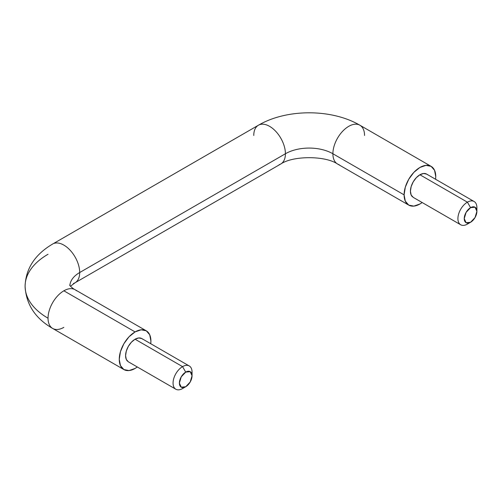 <?xml version="1.0" encoding="UTF-8"?>
<svg xmlns="http://www.w3.org/2000/svg" width="502" height="502" viewBox="0 0 502 502"><rect width="100%" height="100%" fill="white"/><g stroke="black" fill="none" stroke-linecap="round" stroke-linejoin="round"><path stroke-width="0.75" d="M69.885 285.494A33.571 19.383 180 0 1 79.692 272.53A22.383 12.92 -120 0 0 70.895 251.075A22.383 12.92 -120 0 0 54.285 243.319A22.383 12.92 60 0 1 70.895 251.075A22.383 12.92 60 0 1 79.692 272.53L285.418 153.75A33.571 19.383 180 0 1 332.895 153.75A22.383 12.92 -60 0 1 341.693 132.302A22.383 12.92 -60 0 1 358.302 124.54A22.383 12.92 -60 0 1 364.54 135.477M137.322 366.987L135.082 368.462A22.383 12.92 -60 0 1 122.488 368.524A22.383 12.92 -60 0 1 119.256 359.325A22.383 12.92 -60 0 1 135.082 331.916L63.867 290.802A22.383 12.92 120 0 0 48.041 318.212A78.331 45.224 180 0 1 25.1 286.234A78.331 45.224 0 0 0 48.041 318.212A22.383 12.92 -60 0 1 63.867 290.802A22.383 12.92 -60 0 1 73.455 289.001M253.767 135.477A22.383 12.92 60 0 1 260.005 124.54A22.383 12.92 60 0 1 276.621 132.302A22.383 12.92 60 0 1 285.418 153.75A22.383 12.92 -120 0 0 276.621 132.302A22.383 12.92 -120 0 0 260.005 124.54M192.053 375.766L192.053 372.114A13.428 7.75 120 0 0 182.552 366.629L185.721 372.114A8.954 5.171 -60 0 1 192.053 375.766A8.954 5.171 -60 0 1 185.721 386.735L181.241 387.174L179.39 383.076L181.241 376.839L185.721 372.114L190.195 371.668L192.053 375.766L190.195 382.009L185.721 386.735L182.552 388.561L185.721 386.735A8.954 5.171 -60 0 1 179.39 383.076A8.954 5.171 -60 0 1 185.721 372.114L182.552 366.629A13.428 7.75 120 0 0 173.058 383.076A13.428 7.75 120 0 0 182.552 388.561A13.428 7.75 -60 0 1 174.997 388.598A13.428 7.75 -60 0 1 174.05 377.642A13.428 7.75 -60 0 1 182.552 366.629L135.082 339.22A13.428 7.75 120 0 0 125.588 355.667A13.428 7.75 120 0 0 127.527 361.189M476.9 211.311L476.9 207.659A13.428 7.75 120 0 0 467.406 202.174L470.569 207.659A8.954 5.171 -60 0 1 476.9 211.311A8.954 5.171 -60 0 1 470.569 222.273L466.094 222.719L464.237 218.621L466.094 212.384L470.569 207.659L475.049 207.213L476.9 211.311L475.049 217.548L470.569 222.273L467.406 224.105L470.569 222.273A8.954 5.171 -60 0 1 464.237 218.621A8.954 5.171 -60 0 1 470.569 207.659L467.406 202.174A13.428 7.75 120 0 0 457.912 218.621A13.428 7.75 120 0 0 467.406 224.105A13.428 7.75 -60 0 1 459.851 224.143A13.428 7.75 -60 0 1 458.897 213.181A13.428 7.75 -60 0 1 467.406 202.174L419.929 174.765A13.428 7.75 120 0 0 411.42 185.771A13.428 7.75 120 0 0 412.374 196.734M63.867 327.348A22.383 12.92 -60 0 1 54.285 329.149A22.383 12.92 -60 0 1 48.041 318.212A22.383 12.92 120 0 0 51.273 327.411M404.104 194.864A22.383 12.92 -60 0 1 412.901 173.416A22.383 12.92 -60 0 1 429.517 165.654A22.383 12.92 -60 0 1 435.755 176.591L434.55 170.297L431.118 166.35L425.985 165.353L419.929 167.455L413.874 172.343L408.741 179.27L405.309 187.177L404.104 194.864L405.309 201.164L408.741 205.111L413.874 206.109L419.929 204L422.169 202.526A22.383 12.92 -60 0 1 410.347 205.801A22.383 12.92 -60 0 1 404.104 194.864L332.895 153.75L404.104 194.864M358.302 124.54A22.383 12.92 120 0 0 341.693 132.302A22.383 12.92 120 0 0 332.895 153.75A22.383 12.92 120 0 0 339.132 164.687A22.383 12.92 -60 0 1 332.895 153.75A33.571 19.383 0 0 0 285.418 153.75A22.383 12.92 60 0 1 279.175 164.687A22.383 12.92 -120 0 0 285.418 153.75L79.692 272.53A22.383 12.92 60 0 1 73.455 283.467A22.383 12.92 -120 0 0 79.692 272.53A33.571 19.383 0 0 0 69.966 284.703M76.461 290.733A22.383 12.92 120 0 0 63.867 290.802L135.082 331.916L141.137 329.808L146.27 330.805L149.703 334.752L150.907 341.053L150.751 343.726A22.383 12.92 -60 0 0 147.67 331.847A22.383 12.92 -60 0 0 135.082 331.916L129.027 336.798L123.887 343.726L120.461 351.632L119.256 359.325L120.461 365.619L123.887 369.566L129.027 370.564L135.082 368.462M189.267 365.964L141.796 338.555L138.715 337.959L135.082 339.22L131.449 342.157L128.368 346.311L126.309 351.055L125.588 355.667L126.309 359.445L128.368 361.816L175.838 389.226M435.598 179.27L435.755 176.591M460.692 224.77L413.215 197.361L411.157 194.989L410.435 191.212L411.157 186.6L413.215 181.856L416.296 177.695L419.929 174.765L423.562 173.504L426.644 174.1L474.12 201.509M431.118 166.35L359.909 125.236C331.646 108.658 286.661 108.658 258.404 125.236L52.679 244.01C34.939 254.501 25.746 268.576 25.1 286.234A78.331 45.224 180 0 1 48.041 254.257M427.484 174.727A13.428 7.75 120 0 0 419.929 174.765L467.406 202.174A13.428 7.75 -60 0 1 474.961 202.137A13.428 7.75 -60 0 1 476.743 209.723M142.637 339.183A13.428 7.75 120 0 0 135.082 339.22L182.552 366.629A13.428 7.75 -60 0 1 190.107 366.592A13.428 7.75 -60 0 1 191.896 374.178M146.27 330.805L75.055 289.692C72.991 288.801 69.609 285.506 69.684 285.167M25.1 286.234C26.035 304.325 35.228 318.4 52.679 328.452L123.887 369.566M408.741 205.111L337.526 163.997C325.334 155.582 292.973 155.582 280.781 163.997L75.055 282.77L70.487 286.234M470.569 222.273L467.406 224.105M185.721 386.735L182.552 388.561"/></g></svg>

